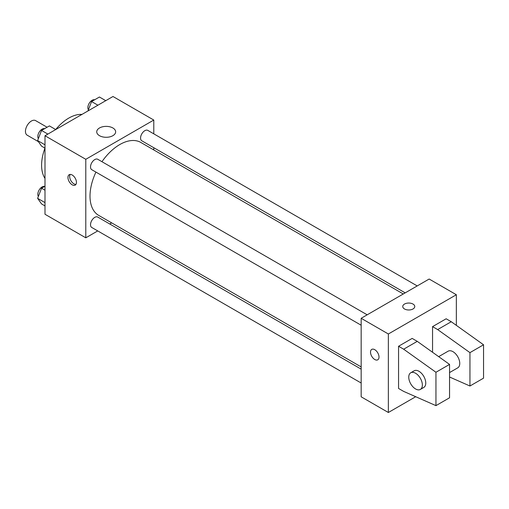 <?xml version="1.0" encoding="UTF-8"?>
<svg xmlns="http://www.w3.org/2000/svg" width="509" height="509" viewBox="0 0 509 509"><rect width="100%" height="100%" fill="white"/><g stroke="black" fill="none" stroke-linecap="round" stroke-linejoin="round"><path stroke-width="0.76" d="M47.089 127.244L35.605 120.614A8.411 4.855 120 0 0 29.121 122.873A8.411 4.855 120 0 0 25.45 131.335A8.411 4.855 120 0 0 27.193 135.19L38.391 141.655M44.996 178.436A38.461 22.205 -60 0 1 44.964 148.119M55.691 129.54A38.461 22.205 -60 0 1 81.962 114.41M97.734 230.921L85.792 237.818L44.996 214.264L44.996 135.75L112.992 96.5L153.788 120.048L153.788 133.835M111.668 222.878L109.753 223.985M95.94 172.106A42.113 24.317 120 0 0 90.01 196.13A42.113 24.317 120 0 0 98.733 215.409L361.161 366.919M403.281 293.973L140.847 142.463A42.113 24.317 120 0 0 101.953 161.697M153.788 147.718L153.788 149.932M85.792 237.818L85.792 159.304L153.788 120.048M417.215 285.931L147.814 130.393A6.013 3.468 120 0 0 143.182 132.003A6.013 3.468 120 0 0 140.56 138.047A6.013 3.468 120 0 0 141.807 140.802L405.196 292.866M361.161 369.133L97.773 217.069A6.013 3.468 120 0 0 93.141 218.679A6.013 3.468 120 0 0 90.519 224.723A6.013 3.468 120 0 0 91.766 227.478L361.161 383.016M361.161 325.226L91.766 169.694A6.013 3.468 -60 0 1 91.766 162.753A6.013 3.468 -60 0 1 97.773 159.285L367.174 314.817M85.792 159.304L44.996 135.75M99.503 135.687A9.455 5.459 180 0 1 96.735 131.825A9.455 5.459 180 0 1 106.19 126.372A9.455 5.459 180 0 1 115.645 131.825A9.455 5.459 180 0 1 109.81 136.87A9.455 5.459 180 0 1 99.503 135.687M76.445 182.368A6.013 3.468 60 0 1 75.198 185.117A6.013 3.468 60 0 1 69.192 181.649A6.013 3.468 60 0 1 69.192 174.708A6.013 3.468 60 0 1 73.824 176.318A6.013 3.468 60 0 1 76.445 182.368M75.93 184.404A6.013 3.468 60 0 1 70.904 180.657A6.013 3.468 60 0 1 70.172 174.428M415.713 396.715L388.361 412.5L361.161 396.804L361.161 318.29L429.157 279.034L456.35 294.736L456.35 325.366M413.009 308.963A6.013 3.468 180 0 1 406.456 309.72A6.013 3.468 180 0 1 402.746 306.513A6.013 3.468 180 0 1 408.759 303.046A6.013 3.468 180 0 1 414.765 306.513A6.013 3.468 180 0 1 413.009 308.963M388.361 412.5L388.361 333.993L361.161 318.29M388.361 333.993L456.35 294.736M414.765 306.513A6.013 3.468 0 0 0 408.759 303.046A6.013 3.468 0 0 0 402.746 306.513M371.761 349.397A6.013 3.468 -120 0 0 370.838 354.207A6.013 3.468 -120 0 0 374.764 359.507A6.013 3.468 60 0 1 370.838 354.213A6.013 3.468 60 0 1 371.755 349.397A6.013 3.468 60 0 1 377.767 352.864A6.013 3.468 60 0 1 377.767 359.806A6.013 3.468 60 0 1 374.764 359.507A6.013 3.468 -120 0 0 377.767 359.806M398.56 388.456L398.56 346.26L403.656 349.206L435.952 372.264L435.952 405.635L403.656 391.402L398.56 388.456M435.952 405.635L449.555 397.784L449.555 364.412L417.259 341.354L412.156 338.409L398.56 346.26M432.555 352.279L432.555 326.632L446.151 318.78L451.254 321.726L483.55 344.784L483.55 378.155L469.953 386.007L469.953 352.635L437.657 329.577L432.555 326.632M449.555 372.575L457.763 367.835A9.614 5.554 -120 0 0 457.763 356.733A9.614 5.554 -120 0 0 448.143 351.178L438.675 356.65M449.555 377.016L469.953 386.007M410.75 372.773L414.148 370.806A9.614 5.554 60 0 1 423.768 376.361A9.614 5.554 60 0 1 423.768 387.464L420.364 389.423A9.614 5.554 60 0 1 415.56 388.946A9.614 5.554 60 0 1 409.274 380.477A9.614 5.554 60 0 1 410.75 372.773A9.614 5.554 60 0 1 420.364 378.321A9.614 5.554 60 0 1 420.364 389.423M483.55 344.784L469.953 352.635M449.555 364.412L435.952 372.264M451.254 321.726L437.657 329.577M417.259 341.354L403.656 349.206M44.996 148.138L41.547 146.147L37.621 140.56L41.547 130.444L49.398 125.908L55.723 129.56M44.996 144.817L37.621 140.56M47.871 134.096L41.547 130.444M44.627 128.669A6.013 3.468 120 0 0 40.173 130.775A6.013 3.468 120 0 0 37.825 136.52A6.013 3.468 120 0 0 38.379 138.62M87.942 110.962L91.588 101.552L99.44 97.015L105.764 100.667M97.913 105.204L91.588 101.552M94.668 99.777A6.013 3.468 120 0 0 90.214 101.883A6.013 3.468 120 0 0 87.866 107.628A6.013 3.468 120 0 0 88.42 109.728M44.996 205.922L41.547 203.931L37.621 198.345L41.547 188.228L44.996 186.237M44.996 202.601L37.621 198.345M44.996 190.22L41.547 188.228M44.627 186.453A6.013 3.468 120 0 0 40.173 188.559A6.013 3.468 120 0 0 37.825 194.304A6.013 3.468 120 0 0 38.379 196.404"/></g></svg>
